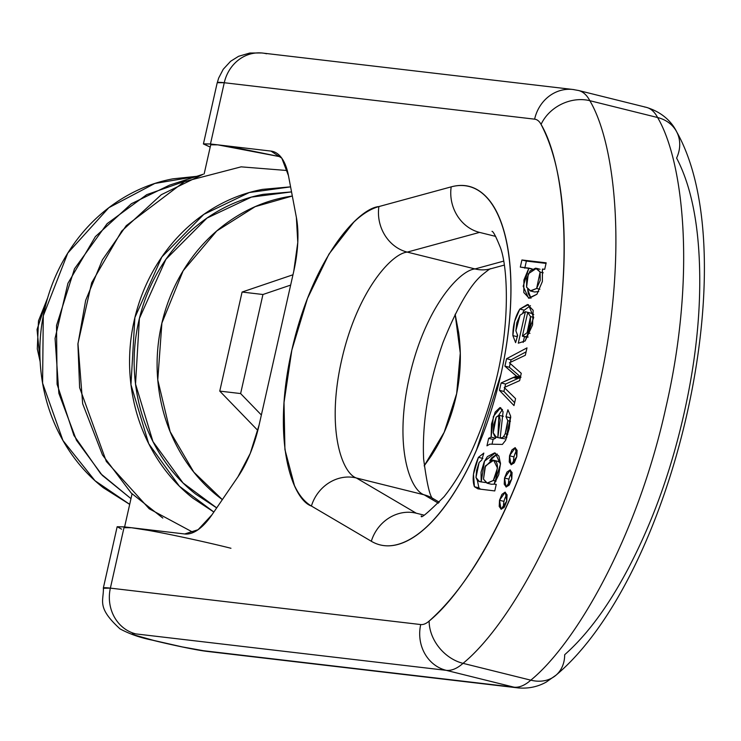 <?xml version="1.0" encoding="UTF-8"?>
<svg xmlns="http://www.w3.org/2000/svg" width="741" height="741" viewBox="0 0 741 741"><rect width="100%" height="100%" fill="white"/><g stroke="black" fill="none" stroke-linecap="round" stroke-linejoin="round"><path stroke-width="1.11" d="M162.816 518.052L131.194 493.034L102.499 454.974L82.668 403.743L77.962 343.481L91.68 282.738L121.663 231.118L161.288 194.707L203.173 174.237L169.476 185.157L131.426 203.701L95.376 236.629L67.931 283.312L55.066 338.396L58.854 393.286L76.443 440.228L102.277 475.352L130.981 498.647L100.683 473.675L73.905 435.421L57.085 384.246L56.529 325.466L74.508 268.77L107.139 223.643L146.746 194.651L186.195 180.804M197.041 176.358L154.813 183.462L108.844 207.693L67.783 253.07L43.284 315.842L42.589 383.134L62.966 440.534L95.005 480.724L129.694 504.343M129.684 504.38L103.268 487.708C86.604 474.611 72.933 458.466 62.253 439.256C51.574 420.054 44.692 399.26 41.616 376.873C38.541 354.476 39.495 332.2 44.497 310.034C49.49 287.869 58.141 267.501 70.451 248.93C82.751 230.368 97.784 215.01 115.531 202.867C133.278 190.724 152.387 182.712 172.875 178.84L196.689 176.339M40.144 361.673L37.291 348.928L38.495 320.844L47.619 297.984L37.05 329.467L40.144 361.627M290.583 186.843L262.573 189.372C242.085 193.244 222.967 201.246 205.229 213.389C187.482 225.542 172.449 240.89 160.149 259.461C147.839 278.032 139.188 298.401 134.186 320.566C129.193 342.731 128.239 365.007 131.314 387.395C134.39 409.782 141.272 430.586 151.951 449.787C162.631 468.988 176.302 485.142 192.966 498.23L213.862 512.04L179.415 486.235L148.709 443.674L130.953 384.653L134.89 317.556L161.881 256.895L203.812 214.371L249.356 192.512L290.583 186.871M216.687 507.909L195.698 494.117C179.526 481.409 166.253 465.728 155.888 447.092C145.523 428.455 138.845 408.272 135.853 386.543C132.871 364.813 133.797 343.185 138.65 321.668C143.495 300.161 151.896 280.385 163.844 262.37C175.784 244.345 190.372 229.441 207.591 217.65C224.819 205.868 243.372 198.097 263.25 194.337L291.537 191.9L251.44 197.097L206.98 218.076L165.901 259.331L139.401 318.482L135.529 384.014L152.961 441.59L183.046 482.965L216.705 507.881M455.141 314.249L460.272 353.087L456.66 393.628L444.165 432.327L424.158 465.885L430.66 456.743C442.599 438.718 451 418.952 455.845 397.435C460.698 375.928 461.624 354.3 458.642 332.57L455.15 314.23M222.346 499.629L193.762 472.073L170.143 431.66L157.768 379.892L161.89 323.085L183.157 270.771L216.724 230.979L255.163 206.656L292.315 196.013L286.202 197.032C266.315 200.783 247.763 208.564 230.544 220.346C213.315 232.137 198.727 247.04 186.788 265.056C174.839 283.081 166.447 302.847 161.594 324.363C156.749 345.88 155.814 367.499 158.806 389.229C161.788 410.959 168.466 431.151 178.831 449.787C189.205 468.423 202.469 484.095 218.641 496.813L222.346 499.629M242.085 292.047L292.973 274.772L242.085 292.047L262.944 294.501L240.621 393.564L261.369 414.997L240.621 393.564L219.762 391.109L242.085 292.047L219.762 391.109L240.621 393.564L262.944 294.501L290.648 285.09L262.944 294.501L242.085 292.047M257.812 430.428L219.762 391.109L257.812 430.428M287.286 170.532L241.131 166.845L184.407 181.628L126.248 225.672L102.406 259.85L85.669 300.346L77.916 344.157L79.62 387.654L106.324 461.439L149.2 508.78L193.29 532.464M463.032 663.343L530.797 680.173C574.923 644.262 636.973 539.133 665.937 407.263C696.373 275.578 683.674 161.677 657.6 117.523L589.827 100.693C615.91 144.847 628.6 258.748 598.163 390.442C569.208 522.303 507.15 627.432 463.032 663.343A76.694 31.715 103.9 0 1 446.184 670.336L513.948 687.166L203.599 650.737L182.471 646.958L153.869 640.465L134.547 635.056C131.027 633.777 131.453 633.398 135.835 633.907L446.184 670.336L513.948 687.166A76.694 31.715 -76.1 0 0 530.797 680.173L463.032 663.343C507.15 627.432 569.208 522.303 598.163 390.442C628.6 258.748 615.91 144.847 589.827 100.693L657.6 117.523A76.694 31.715 -76.1 0 0 646.337 107.343L578.564 90.504A76.694 31.715 103.9 0 1 589.827 100.693A38.347 31.65 152.4 0 0 541.069 124.405A38.347 15.857 -76.1 0 0 534.613 119.162L224.264 82.733L210.463 143.986L270.965 151.09L281.812 158.204L288.453 175.608L296.372 217.391L297.78 242.446L293.751 271.326L259.081 425.149L250.226 453.464L237.889 476.898L212.028 514.717L198.097 529.713L184.676 533.974L124.173 526.87L110.372 588.132L420.721 624.552A38.347 15.857 -76.1 0 0 429.141 621.06C454.131 598.941 477.324 566.263 498.73 523.026C520.145 479.788 536.706 432.16 548.433 380.161C560.15 328.161 565.346 279.209 564.021 233.304C562.706 187.399 555.055 151.099 541.069 124.405C564.086 163.372 575.294 263.916 548.433 380.161C522.868 496.563 468.09 589.364 429.141 621.06A38.347 29.927 48.5 0 0 463.032 663.343A38.347 29.927 -131.5 0 1 429.141 621.06A38.347 15.857 103.9 0 1 420.721 624.552L110.372 588.132A38.347 34.864 96.7 0 0 135.835 633.907L446.184 670.336A38.347 34.864 -83.3 0 1 420.721 624.552A38.347 34.864 96.7 0 0 446.184 670.336A76.694 31.715 -76.1 0 0 463.032 663.343M495.673 236.398L479.538 232.396L495.673 236.398M416.257 513.207L423.602 515.032L416.257 513.207L356.347 477.982C342.129 473.221 325.947 429.428 341.592 360.321C357.097 291.194 391.683 253.366 407.254 252.107L475.018 268.937C459.448 270.196 424.871 308.024 409.356 377.15C393.712 446.258 409.903 490.051 424.111 494.812L356.347 477.982L424.111 494.812L438.385 503.195L424.111 494.812A38.347 34.651 -59.5 0 1 432.966 498.508A38.347 34.651 120.5 0 0 424.111 494.812C409.903 490.051 393.712 446.258 409.356 377.15C424.871 308.024 459.448 270.196 475.018 268.937L503.556 261.156L475.018 268.937A38.347 34.012 74.7 0 0 491.107 268.677A38.347 34.012 -105.3 0 1 475.018 268.937L407.254 252.107L479.538 232.396A38.347 34.012 -105.3 0 1 451.195 186.862C463.347 183.546 474.101 185.972 483.447 194.133C492.802 202.293 499.869 215.427 504.658 233.535C509.447 251.644 511.512 273.031 510.855 297.697C510.188 322.354 506.863 347.983 500.87 374.585L476.574 449.787C466.376 473.332 455.03 493.135 442.534 509.215C430.039 525.295 417.563 536.141 405.114 541.745C392.665 547.349 381.402 547.191 371.324 541.263L311.415 506.038C304.653 502.055 298.984 495.21 294.436 485.503L284.924 449.546L284.025 402.502L291.852 350.048L307.459 298.503L328.967 254.089L353.781 222.161C362.368 213.992 370.741 208.795 378.901 206.572L451.195 186.862L378.901 206.572A38.347 34.012 74.7 0 0 407.254 252.107L479.538 232.396A38.347 34.012 74.7 0 1 451.195 186.862A184.666 76.36 -76.1 0 1 500.87 374.585A184.666 76.36 -76.1 0 1 371.324 541.263A38.347 34.651 -59.5 0 1 416.257 513.207A38.347 34.651 120.5 0 0 371.324 541.263L311.415 506.038A38.347 34.651 -59.5 0 1 356.347 477.982C342.129 473.221 325.947 429.428 341.592 360.321C357.097 291.194 391.683 253.366 407.254 252.107A38.347 34.012 -105.3 0 1 378.901 206.572C358.264 208.24 312.415 258.405 291.852 350.048C271.113 441.673 292.575 499.73 311.415 506.038A38.347 34.651 120.5 0 1 356.347 477.982L416.257 513.207M486.957 445.823L488.643 438.339L491.135 437.125L491.524 423.945L495.173 412.116L499.916 407.587L503.083 411.718L500.203 437.699L502.129 437.727L503.547 436.69L505.205 433.698L507.066 427.038L507.789 420.656L505.973 416.683L507.918 409.764L510.632 416.127L509.215 428.604L505.612 440.349L502.379 444.433L489.829 444.146L486.957 445.823L489.829 444.146L502.379 444.433L505.612 440.349L510.632 416.127L507.918 409.764L505.973 416.683L510.438 417.785L510.669 416.951L510.669 417.97L505.973 416.683L507.789 420.656L505.205 433.698L503.547 436.69L502.129 437.727L500.203 437.699L503.083 411.718L500.629 407.661L493.404 416.386L491.135 437.125L488.643 438.339L493.098 439.441L488.643 438.339L486.957 445.823M513.995 405.586L499.453 390.35L501.12 382.949L516.468 376.271L504.908 366.165L506.585 358.727L526.999 347.881L525.332 355.272L509.41 362.794L521.266 373.325L519.617 380.661L504.232 387.506L515.569 398.621L513.995 405.586L499.453 390.35L503.917 391.452L504.704 387.969L503.917 391.452L514.643 402.696L503.917 391.452L499.453 390.35L501.12 382.949L513.143 377.54L517.598 378.642L513.143 377.54L514.745 376.873L519.2 377.975L517.598 378.642L520.923 377.373L519.2 377.975L514.745 376.873L516.505 376.104L504.908 366.165L506.585 358.727L511.04 359.83L526.11 351.827L511.04 359.83L510.484 362.284L511.04 359.83L506.585 358.727L526.999 347.881L525.332 355.272L509.41 362.794L521.266 373.325L519.617 380.661L504.232 387.506L515.569 398.621L513.995 405.586M518.292 343.203L525.388 311.729L520.052 315.194L516.82 322.659L515.875 330.801L517.644 335.367L515.616 342.648L512.874 335.617L514.625 321.298L519.83 309.071L527.518 304.505L533.149 310.284L532.575 324.956L525.165 340.962L518.292 343.203L525.388 311.729L529.843 312.841L525.388 311.729L520.052 315.194L515.875 330.801L517.644 335.367L515.616 342.648L512.874 335.617C512.846 325.558 515.162 316.713 519.83 309.071L524.285 310.173L522.84 312.47L524.285 310.173L530.454 305.644L524.285 310.173L519.83 309.071L528.416 304.653L533.696 317.472L525.165 340.962L518.292 343.203M542.412 269.205L542.366 281.515L536.919 294.279L529.204 298.28L523.813 292.538L523.906 280.042L528.889 268.103L520.321 267.103L521.923 259.98L546.173 262.823L544.709 269.307L542.449 269.048L542.366 281.515L536.919 294.279L528.537 298.151L523.174 286.239L528.889 268.103L532.242 268.937L520.321 267.103L521.923 259.98L546.173 262.823L544.709 269.307L542.412 269.205M507.02 494.664A8.781 3.631 -76.1 0 0 503.982 501.388L499.517 500.277L505.26 492.181L506.779 501.129L501.036 509.224L499.517 500.277L501.944 494.358L505.075 492.154L507.076 494.96L506.779 501.129L504.352 507.057L501.222 509.262L499.221 506.455L499.517 500.277L503.982 501.388A8.781 3.631 -76.1 0 0 503.741 507.854M494.766 490.94L477.945 488.856L474.435 486.726L473.462 474.221L478.436 457.327L483.827 453.084L481.817 459.948L479.112 462.495L476.639 470.331L475.991 477.473L477.575 480.89L481.178 481.909L481.066 472.212L484.243 461.671L487.411 456.586L494.59 452.89L498.86 456.002L500.49 463.644L498.749 474.694L494.145 484.114L496.248 484.364L494.766 490.94L478.019 488.875L474.435 486.726C471.878 479.612 473.212 469.813 478.436 457.327L482.891 458.438L478.436 457.327L483.827 453.084L481.817 459.948L479.112 462.495L475.991 477.473L479.39 481.594L481.178 481.909L484.494 461.161L495.22 453.01L500.481 464.209L494.145 484.114L496.248 484.364L494.766 490.94M517.042 450.176A8.781 3.631 -76.1 0 0 514.004 456.901L509.539 455.798L515.291 447.703L516.801 456.651L511.058 464.746L509.539 455.798L511.966 449.87L515.097 447.666L517.107 450.472L516.801 456.651L514.374 462.569L511.244 464.774L509.243 461.967L509.539 455.798L514.004 456.901A8.781 3.631 -76.1 0 0 513.763 463.375M512.031 472.415A8.781 3.631 -76.1 0 0 508.993 479.14L504.528 478.038L510.28 469.942L511.79 478.89L506.047 486.985L504.528 478.038L506.955 472.11L510.086 469.905L512.087 472.712L511.79 478.89L509.363 484.818L506.233 487.013L504.232 484.206L504.528 478.038L508.993 479.14A8.781 3.631 -76.1 0 0 508.752 485.614M121.607 529.167L117.198 526.731L124.173 526.87L184.676 533.974A76.694 31.715 103.9 0 0 212.028 514.717L237.889 476.898A76.694 31.715 103.9 0 0 259.081 425.149L293.751 271.326A76.694 31.715 103.9 0 0 296.372 217.391L288.453 175.608A76.694 31.715 103.9 0 0 272.642 151.396A76.694 31.715 103.9 0 0 270.965 151.09L210.463 143.986L203.488 143.847L210.203 147.089L203.414 143.958L210.463 143.986L224.264 82.733L534.613 119.162A38.347 34.864 -83.3 0 1 572.626 89.448M210.787 144.699L217.761 144.847L235.054 147.552L280.774 156.851L217.761 144.847L210.713 144.81L204.155 173.922M148.765 530.436L131.472 527.731L124.497 527.583M274.198 151.896L270.965 151.09L274.198 151.896M124.432 527.694L131.472 527.731C155.869 530.713 212.398 543.505 230.951 548.275M574.118 89.642A38.347 34.864 96.7 0 0 573.089 89.504A38.347 34.864 96.7 0 0 534.613 119.162A38.347 15.857 103.9 0 1 541.069 124.405A38.347 31.65 -27.6 0 1 589.827 100.693A76.694 31.715 -76.1 0 0 578.545 90.504A76.694 31.715 -76.1 0 0 578.332 90.448A76.694 31.715 103.9 0 1 578.573 90.513M262.277 53.028A38.347 34.864 96.7 0 0 224.264 82.733L217.224 82.696A76.694 3.668 12.7 0 1 224.264 82.733A38.347 34.864 -83.3 0 1 262.74 53.074A38.347 34.864 -83.3 0 1 266.575 53.778M502.481 409.458L498.712 415.192M495.442 436.912L495.59 438.227L491.135 437.125L495.59 438.227L493.098 439.441L492.043 444.118L493.098 439.441L495.59 438.227L495.442 436.912M510.447 421.314L507.789 420.656L510.447 421.314M507.798 434.346L505.205 433.698L507.798 434.346M504.908 366.165L509.363 367.267L510.225 363.47L509.363 367.267L520.96 377.206L509.363 367.267L504.908 366.165M528.842 268.298L532.01 269.085L528.842 268.298M527.74 312.424L522.386 336.173L526.851 337.275L528.157 337.016L522.386 336.173L527.138 332.644L522.386 336.173L527.74 312.424L532.205 313.526L533.742 314.675L532.205 313.526L527.74 312.424L530.528 316.602L527.138 332.644L530.241 324.225L530.528 316.602L527.74 312.424M517.255 334.886L517.32 336.525M517.338 336.729L512.874 335.617L517.338 336.729M504.658 438.802L500.203 437.699L504.658 438.802M523.174 342.435L524.471 336.692L523.174 342.435M477.463 480.826L478.899 487.828L474.435 486.726L478.899 487.828L480.557 489.255L478.89 487.828M536.53 268.316L540.124 272.049L535.595 268.168L530.084 270.9L526.675 278.801L526.564 287.156L528.342 273.772L536.53 268.316L540.05 269.279M543.218 272.818L540.124 272.049L536.632 288.462L540.217 280.422L540.124 272.049L543.218 272.818M506.798 437.496L503.547 436.69L506.798 437.496M516.505 376.104L520.96 377.206L516.505 376.104M493.228 432.753L494.645 436.338L497.859 437.422L500.156 420.027L499.212 415.395L496.201 417.164L493.765 424.482L493.228 432.753L496.201 417.164L498.85 415.247L497.859 437.422L496.229 437.199L493.228 432.753M493.311 480.483L496.414 474.12L497.461 466.756C497.257 462.088 495.377 459.883 491.82 460.142L484.994 466.978L483.484 479.158L487.346 483.234L493.311 480.483L486.957 483.151L483.484 479.158L485.475 465.885L493.654 460.281L497.461 468.071L493.311 480.483L496.072 481.168L493.311 480.483M533.696 317.389L530.528 316.602L533.696 317.389M501.12 382.949L505.584 384.06L517.598 378.642L505.584 384.06L504.899 387.098L505.584 384.06L501.12 382.949M526.379 261.082L546.043 263.388L526.379 261.082L524.776 268.205L526.379 261.082L521.923 259.98L526.379 261.082M528.277 293.64L527.648 289.314L530.964 298.28L528.277 293.64M534.594 291.982L538.753 291.528L534.632 291.991L530.176 290.88L526.564 287.156L530.778 291L536.632 288.462L530.176 290.88M539.883 289.268L536.632 288.462L539.883 289.268M493.654 460.281L498.119 461.393L500.481 462.968M497.267 454.029L489.792 460.68L491.867 457.688L497.267 454.029M485.522 482.539L481.178 481.909L485.522 482.539M502.324 438.533L496.229 437.199M516.468 376.271L520.923 377.373L516.468 376.271M529.963 333.348L527.138 332.644L529.963 333.348M482.039 482.002L479.39 481.594M500.481 462.866L497.693 461.282M491.385 484.243L494.414 484.179L491.422 484.253L486.957 483.151M644.689 107.037A76.694 31.715 103.9 0 1 646.309 107.334C666.391 113.419 674.227 126.72 676.709 131.898A38.347 31.65 152.4 0 0 657.6 117.523A38.347 31.65 -27.6 0 1 676.709 131.898A38.347 31.65 -27.6 0 1 676.607 158.065C690.584 184.75 698.244 221.05 699.56 266.964C700.884 312.869 695.679 361.821 683.962 413.821C672.244 465.82 655.683 513.439 634.268 556.676C612.863 599.923 589.66 632.601 564.679 654.72A38.347 29.927 -131.5 0 1 556.167 675.06A38.347 29.927 -131.5 0 1 530.797 680.173A38.347 29.927 48.5 0 0 556.139 675.079M103.397 588.122C103.768 601.238 96.367 607.287 120.033 628.887C129.508 634 140.336 637.769 152.526 640.187C168.337 644.161 196.476 650.255 207.434 651.432A38.347 34.864 -83.3 0 1 203.599 650.737A38.347 1.834 12.7 0 1 153.869 640.465A38.347 1.834 12.7 0 1 135.835 633.907A38.347 34.864 -83.3 0 1 110.372 588.132A76.694 3.668 -167.3 0 0 103.323 588.104A76.694 3.668 -167.3 0 0 103.36 588.271L110.372 588.132L124.173 526.87L117.134 526.842L103.323 588.095M646.309 107.334A76.694 31.715 103.9 0 1 657.6 117.523C683.674 161.677 696.373 275.578 665.937 407.263C636.973 539.133 574.923 644.262 530.797 680.173A76.694 31.715 103.9 0 1 513.948 687.166A38.347 34.864 96.7 0 0 517.783 687.87A38.347 34.864 96.7 0 0 519.617 688.037M518.246 687.926A38.347 34.864 -83.3 0 1 513.948 687.166L203.599 650.737A38.347 34.864 96.7 0 0 207.897 651.496M124.608 526.925L132.046 493.886M262.62 53.065L572.969 89.485M573.089 89.513L578.536 90.504M492.005 231.34C493.154 231.303 495.738 236.175 499.74 245.956C507.881 264.407 510.706 324.447 495.257 383.356C482.354 432.411 465.302 470.174 444.1 496.665C427.844 512.865 420.258 519.265 421.342 515.866M503.306 416.349L498.85 415.247M217.224 82.696L203.414 143.958M676.69 131.852C747.373 257.442 674.023 575.627 556.213 675.014M217.326 82.557L218.66 78.083L223.245 69.265L230.608 61.29L238.574 56.307L249.81 53.028L261.638 52.963M556.158 675.06L546.228 682.091C537.512 686.935 528.027 688.852 517.783 687.861M517.903 687.88L207.554 651.459M432.503 498.23L439.293 502.222M490.644 268.807L504.223 265.111M490.662 268.807C490.894 268.057 488.06 270.085 482.178 274.892C470.276 284.785 457.271 307.2 443.155 342.129C428.493 383.56 421.981 422.527 423.63 459.04C427.112 485.503 430.401 498.804 433.504 498.943"/></g></svg>
